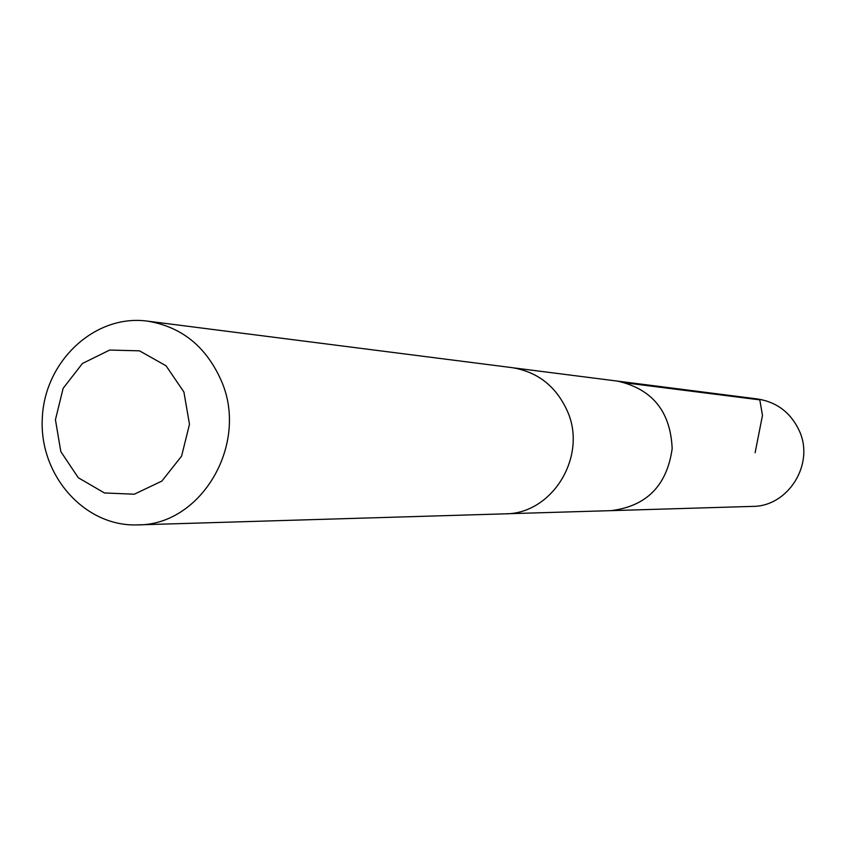 <?xml version="1.0" encoding="UTF-8"?>
<svg xmlns="http://www.w3.org/2000/svg" width="846" height="846" viewBox="0 0 846 846"><rect width="100%" height="100%" fill="white"/><g stroke="black" fill="none" stroke-linecap="round" stroke-linejoin="round"><path stroke-width="1.27" d="M513.734 367.883L617.506 381.112C652.329 389.001 670.55 411.516 672.168 448.676C666.965 485.509 646.651 506.162 611.235 510.635L752.432 506.405C788.324 506.659 814.92 463.894 799.227 430.646C790.735 412.637 776.871 402.083 757.635 398.984L617.506 381.112C652.329 389.001 670.55 411.516 672.168 448.676C666.965 485.509 646.651 506.162 611.235 510.635L506.669 513.765M137.443 524.89L504.872 513.85C552.47 514.262 587.981 455.909 567.148 410.606C555.864 386.093 537.474 371.764 511.957 367.629L147.32 321.11C94.868 314.003 44.574 361.094 42.3 418.146C39.043 475.156 84.547 526.889 137.443 524.89C201.2 525.609 249.284 443.991 221.314 380.753C206.181 346.564 181.52 326.683 147.32 321.11M183.91 392.005L166.028 365.779L139.495 350.836L109.663 350.064L82.443 363.473L63.133 388.346L55.434 419.753L60.827 451.616L78.287 477.736L104.47 492.964L134.292 494.212L161.85 481.099L181.583 456.142L189.483 424.301L183.91 392.005M755.129 452.705L762.479 415.354L759.803 399.872L626.717 383.026"/></g></svg>

